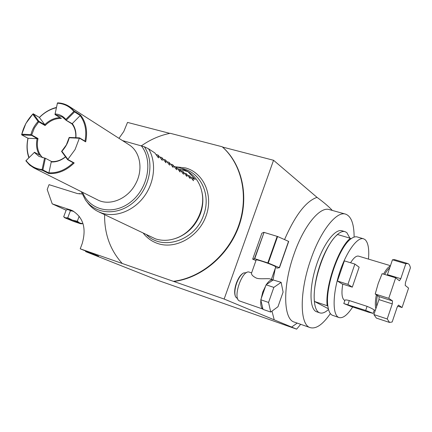 <?xml version="1.0" encoding="UTF-8"?>
<svg xmlns="http://www.w3.org/2000/svg" width="432" height="432" viewBox="0 0 432 432"><rect width="100%" height="100%" fill="white"/><g stroke="black" fill="none" stroke-linecap="round" stroke-linejoin="round"><path stroke-width="0.65" d="M158.382 157.783L154.888 152.977L148.543 148.797L144.277 146.729L122.504 140.589M179.788 169.371L188.006 171.666L187.342 171.185L179.62 167.708L175.754 166.855M98.577 211.788L155.574 238.901C162.367 241.051 169.403 240.754 176.683 238C193.277 231.903 205.141 211.491 202.262 193.995C200.767 184.734 196.544 177.633 189.599 172.687L187.342 171.185M86.999 201.917C89.948 206.134 93.679 209.363 98.199 211.604L102.065 213.165C116.035 217.712 133.855 210.757 144.337 196.247C154.861 181.769 156.519 161.773 148.543 148.797M158.641 157.853L158.096 155.088L156.087 154.537M158.096 155.088L162.313 160.396L161.811 157.534L159.835 156.989M161.811 157.534L165.985 162.794L165.472 159.943L163.523 159.403M165.472 159.943L169.609 165.159L169.074 162.319L167.152 161.784M169.074 162.319L173.167 167.486L172.622 164.651L170.726 164.128M172.622 164.651L176.677 169.781L176.121 166.957L174.253 166.433M176.121 166.957L180.139 172.039L179.561 169.22L177.719 168.707M179.561 169.22L183.541 174.263L182.957 171.455L181.138 170.948M182.957 171.455L186.899 176.456L186.3 173.659L184.507 173.151M186.3 173.659L190.204 178.61L189.589 175.824L187.823 175.327M189.589 175.824L193.46 180.738L192.839 177.962L191.095 177.471M192.839 177.962L195.242 179.545L188.006 171.666M188.827 172.174L189.599 172.687M175.014 238.604L177.622 237.708C188.341 233.204 195.944 225.196 200.432 213.689C202.662 207.403 203.348 201.155 202.484 194.935L201.82 191.533M175.63 166.817L185.533 167.935C203.645 172.714 213.678 195.259 206.059 215.978C198.709 236.785 175.705 249.68 157.885 243.556C152.048 241.585 147.22 238.172 143.392 233.318M173.416 281.313C201.074 277.916 228.101 255.226 238.567 225.828C249.07 196.436 241.871 164.138 222.172 146.756L222.545 147.047C242.228 164.419 249.426 196.69 238.934 226.055C228.479 255.425 201.474 278.089 173.837 281.486L80.239 248.821L82.129 243.767C86.654 228.263 83.284 217.161 72.02 210.46L52.234 203.866L66.15 210.211M222.172 146.756L170.197 133.288C160.002 135.34 150.439 139.493 141.502 145.751M104.598 214.677C104.366 233.923 110.23 250.177 122.202 263.444M222.545 147.047L273.548 160.272L317.039 197.375C323.73 202.284 328.784 206.593 332.197 210.308M169.792 133.369L127.521 122.413L123.773 131.533L118.978 138.326M271.982 311.137L274.217 319.837L296.622 329.141L159.23 280.822L85.601 251.591L85.806 251.041M274.217 319.837L224.143 299.041L173.837 281.486M80.239 248.821L98.582 256.127L85.601 251.591M273.548 160.272L224.143 299.041M242.973 273.332C240.403 274.963 238.194 278.24 236.353 283.165C234.522 288.668 234.187 293.02 235.343 296.217M296.622 329.141L300.683 324.308M354.121 237.087C354.078 223.911 351.238 216.259 345.611 214.132C336.631 210.805 320.625 230.737 310.851 259.346C299.284 291.757 299.619 325.118 310.268 327.65C316.132 329.179 322.834 324.491 330.377 313.594M319.804 312.871L319.221 312.628C312.568 309.636 312.379 288.657 319.351 267.03C326.236 245.365 338.24 229.343 345.076 231.671L341.955 230.774C335.07 228.431 323.028 244.404 316.148 266.031C309.188 287.62 309.436 308.578 316.138 311.585L319.804 312.871C322.321 313.654 325.226 312.509 328.514 309.431M349.92 238.135L346.82 232.616L345.076 231.671M314.474 301.471C311.899 282.658 325.539 243.437 337.624 234.554L350.384 238.27C338.537 247.309 324.853 286.843 327.164 305.694L314.474 301.471L328.342 308.74M352.685 306.974C347.485 314.998 342.943 318.524 339.066 317.563L332.224 315.203C329.989 314.032 328.536 310.986 327.877 306.072C324.859 287.912 339.142 246.645 351.038 238.799L350.384 238.27M327.877 306.072L327.164 305.694M351.038 238.799C353.371 237.049 355.428 236.434 357.194 236.952L363.55 238.793L365.121 239.663C368.194 242.627 369.311 249.107 368.485 259.103M339.066 317.563L338.51 317.326C332.446 314.512 332.608 294.251 339.352 273.283C346.016 252.283 357.302 236.644 363.55 238.793M342.787 284.132C341.312 292.966 341.842 298.328 344.374 300.224L344.86 300.434M350.579 262.764C353.684 257.807 356.351 255.598 358.576 256.138L390.452 265.691M344.363 260.869L337.43 281.016L347.933 284.348L354.883 264.076L344.363 260.869M354.883 264.076L359.138 267.187L352.301 287.156L341.928 283.862L337.43 281.016M375.311 310.376L374.074 309.917C372.881 308.983 370.548 307.795 367.076 306.347L349.321 300.564C346.675 299.862 345.211 299.749 344.936 300.218L343.807 303.518M368.815 312.277L351.238 306.499L343.796 303.539L365.688 310.43L373.156 313.4L368.815 312.277M375.883 308.686C375.025 305.624 375.187 300.991 376.364 294.786M383.562 274.109C386.041 269.579 388.282 266.922 390.296 266.15M389.561 322.456L376.38 318.098L373.885 314.572L376.672 306.353C376.342 303.545 376.58 299.921 377.395 295.483L379.156 296.665L392.521 300.92L392.288 303.88L387.207 318.956L389.561 322.456L392.18 321.97L397.159 307.19L398.531 305.1L402.057 307.53L408.58 288.101L405.216 285.417L405.47 282.496L410.4 267.84C409.936 265.388 409.077 263.952 407.819 263.536L405.821 263.747L400.783 278.689L399.4 280.762L395.685 277.814L388.762 298.318L392.521 300.92M384.696 274.455C386.456 271.285 388.125 269.104 389.696 267.921L387.428 274.617L400.783 278.689M407.819 263.536L394.524 259.605L392.45 259.789L389.696 267.921M397.602 306.104L402.057 307.53M373.885 314.572L387.207 318.956M376.672 306.353L378.956 299.614L379.156 296.665M395.685 277.814L382.126 273.672L378.205 283.495L375.219 294.014L377.395 295.483M375.219 294.014L388.762 298.318M387.196 275.222L387.428 274.617M392.45 259.789L405.821 263.747M352.301 287.156L347.933 284.348M246.564 272.646L243.562 272.959C240.872 274.649 238.561 278.073 236.633 283.23C234.722 288.981 234.371 293.522 235.575 296.86L237.8 298.949M251.602 272.889L249.415 272.176C242.266 268.882 232.108 298.69 239.614 300.996L239.949 301.109M275.767 266.917L275.783 266.868C274.439 265.761 269.941 263.925 262.283 261.365C258.385 260.134 256.349 259.67 256.176 259.961L251.505 273.164C251.316 274.736 252.936 276.383 256.37 278.1C259.87 279.482 268.612 278.127 270.227 279.002L272.992 279.914C271.031 279.401 268.807 280.973 266.312 284.634L262.764 291.967L260.863 300.11C260.426 304.949 261.122 307.935 262.953 309.069L263.029 309.393L270.724 312.061L277.976 306.731L283.106 292.059L281.135 282.344L273.845 287.388L268.564 302.438L270.724 312.061M281.135 282.344L272.992 279.914L275.33 268.169M260.863 300.11L262.953 309.069M260.788 299.781L268.564 302.438M265.88 285.309L260.966 299.273M266.058 284.801L273.845 287.388M273.175 279.979L266.312 284.634M275.535 267.581L277.285 268.121L279.304 267.667L268.256 263.039L254.729 258.703L264.049 232.384L277.609 236.509L288.7 241.445L279.461 267.754M254.729 258.703L252.677 259.146L255.971 260.539M254.464 258.638L264.049 232.384M263.785 232.33L261.857 233.253L252.677 259.146M279.304 267.667L288.549 241.348M268.256 263.039L277.609 236.509M267.824 262.883L277.177 236.353M73.402 211.172L67.549 209.563M63.693 216.729L66.323 209.752L68.575 209.655L70.4 210.73L67.748 217.771L65.491 217.836L63.693 216.729M73.699 211.345L70.4 210.73M81.567 223.776L82.652 223.625L79.774 223.031L77.317 221.249L79.202 216.238M77.317 221.249L72.311 220.099L67.748 217.771M82.652 223.625L82.847 223.101M73.586 221.411L80.347 223.663L81.151 223.808L79.774 223.031L72.311 220.099L64.762 217.793L73.586 221.411M52.234 203.866L47.201 189.508L49.043 184.664L77.468 193.585L82.129 193.898M79.294 193.968L79.45 193.541L81.356 193.995M128.709 144.569L129.303 144.947C140.405 151.929 143.424 169.976 135.486 184.059C127.634 199.087 109.496 206.393 97.432 199.778L34.241 168.075M39.382 117.418C44.48 112.298 50.177 108.972 56.473 107.433M57.467 102.924L54.972 114.518L57.37 103.248L57.807 102.859C62.116 103.07 66.015 104.323 69.503 106.612L74.644 111.564L73.834 111.434L65.858 119.405L66.02 120.182L72.193 123.676L71.977 123.892L65.977 120.193M85.001 141.145C86.897 131.026 85.271 122.521 80.125 115.63L80.627 115.15C86.119 122.315 87.809 131.22 85.698 141.863L79.591 137.954M79.348 138.256L79.429 137.857L69.185 137.446L66.344 144.941L61.565 151.405L67.63 159.689L75.065 149.558L79.348 138.256L69.217 137.765L69.185 137.446M21.6 134.746L25.871 123.471L32.729 114.205C27.319 119.929 23.679 126.587 21.8 134.19L21.751 134.876L28.004 138.256M39.388 117.445L33.08 113.746M56.414 107.708C50.161 109.177 44.491 112.444 39.409 117.515L39.425 117.466M57.499 103.216C64.136 103.626 69.579 106.364 73.834 111.434M80.325 115.571L74.563 111.899L74.644 111.564M80.125 115.63L72.193 123.676M74.563 111.899L66.355 120.096M75.892 137.689C76.334 132.079 75.109 127.354 72.22 123.503M69.217 137.765C67.959 142.889 65.507 147.382 61.862 151.243L61.565 151.405M67.862 159.316L61.862 151.243M39.398 154.883C36.607 150.25 35.851 144.85 37.125 138.683L38.011 138.505C36.337 146.507 37.903 152.928 42.698 157.761M51.629 161.568C56.419 161.833 61.031 160.245 65.464 156.805M38.902 121.581L34.382 127.985L31.676 134.995L31.444 135.221L30.91 134.622C32.173 129.627 34.571 125.242 38.102 121.457L38.912 121.349L44.939 124.864L45.09 125.55C50.02 120.598 55.453 118.228 61.382 118.433L61.101 118.26M54.972 114.518L62.311 116.942L66.02 120.182M75.724 137.678C76.102 132.187 74.844 127.586 71.95 123.876M37.357 138.742L31.444 135.221M34.339 152.437L25.844 160.801L34.339 152.437L38.961 156.373L45.382 158.269L51.662 161.584L51.23 161.957C56.203 162.216 60.977 160.542 65.556 156.929M34.387 152.237L40.727 155.585L42.655 157.75M67.711 159.705L74.196 162.95C66.35 170.564 57.872 174.085 48.767 173.518L48.913 172.822C57.596 173.254 65.702 169.895 73.229 162.745M25.844 160.801L29.56 164.992L33.885 167.897L42.433 170.321L42.876 169.938L48.967 173.021M28.874 157.739C26.752 151.729 26.455 145.238 27.977 138.267M33.377 113.891L38.912 121.349M32.729 114.205L38.102 121.457M39.409 117.515L44.939 124.864M60.053 117.661C54.491 117.812 49.394 120.161 44.766 124.702M55.193 113.945C59.519 114.286 63.072 116.105 65.858 119.405M30.91 134.622L21.8 134.19M31.25 135.367L21.886 134.914M37.125 138.683L28.048 138.278M28.085 138.235C26.595 145.163 26.924 151.594 29.084 157.529M45.382 158.269L42.876 169.938M51.23 161.957L48.913 172.822M26.114 160.65C30.121 165.893 35.446 168.869 42.093 169.576L42.638 170.186M44.572 158.058L42.093 169.576M81.275 191.673L85.342 199.746C95.472 214.709 118.211 216.076 134.114 201.82C150.158 187.785 154.796 161.779 144.277 146.729M82.593 192.332C89.667 210.611 113.173 215.876 130.604 202.057C148.23 188.557 153.338 160.439 141.21 145.67M317.039 197.375C306.088 201.058 295.256 215.125 284.548 239.576M294.057 322.024L294.305 322.088C283.262 319.405 282.49 286.211 294.019 254.135C303.745 225.817 320.031 206.188 329.362 209.606L345.487 214.099M291.627 327.067L297.189 323.093M347.938 304.603L349.321 300.564M378.956 299.614L392.288 303.88M365.688 310.43L367.076 306.347M69.887 209.617L72.814 210.962M80.627 115.15L74.644 111.326M79.466 138.154L85.698 141.863M38.011 138.505L31.676 134.995M38.831 121.9L45.09 125.55M61.382 118.433L55.253 114.685M74.196 162.95L67.835 159.473M42.433 170.321L48.767 173.518M202.484 194.935L202.262 193.995M177.622 237.708L176.683 238M146.707 234.911C162.994 251.284 195.377 240.268 203.618 215.077C211.367 194.956 200.74 172.282 182.347 168.599M329.022 209.482L329.362 209.606M294.305 322.088L310.268 327.65M373.156 313.4L374.296 310.046M239.776 301.055L262.964 309.101M271.382 279.385L275.783 266.868M64.719 217.755L63.828 216.864M81.151 223.808L81.853 223.754M129.303 144.947L69.503 106.612M39.42 117.439L33.302 113.827M79.553 137.894L85.428 141.399M21.751 134.876L28.021 138.294M61.236 118.384L55.107 114.631M65.912 120.177L71.977 123.892M73.624 162.961L67.646 159.7"/></g></svg>
